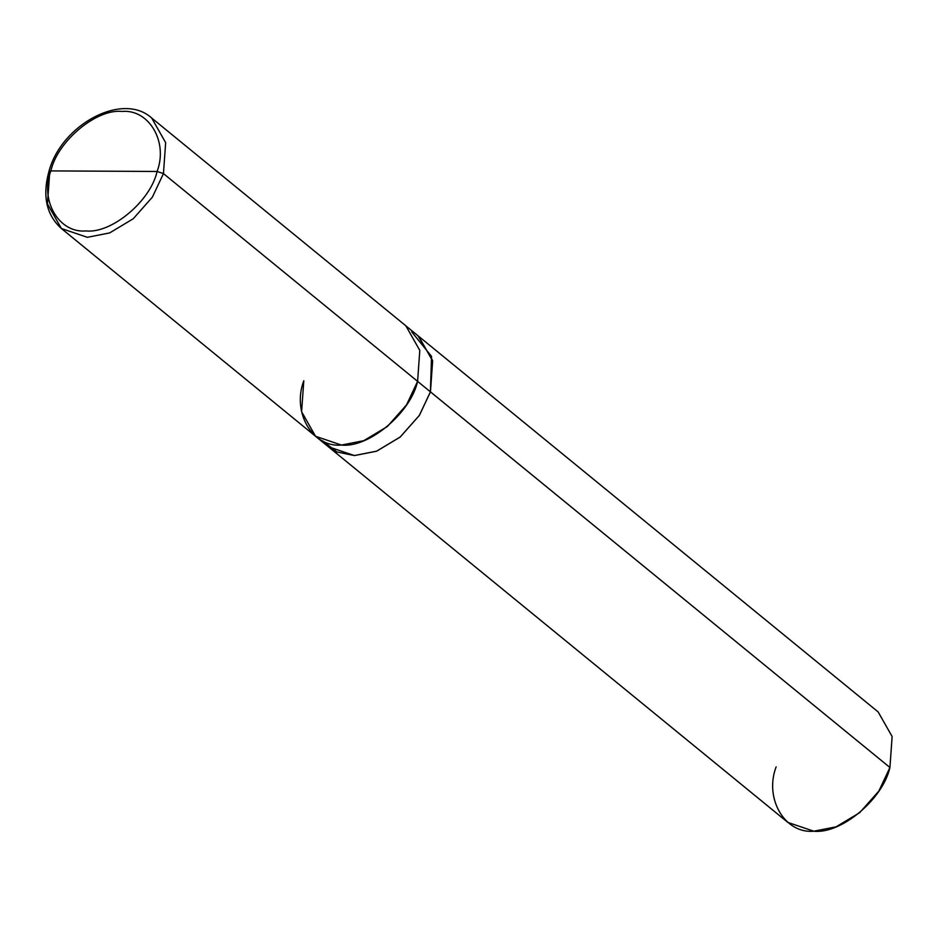 <?xml version="1.0" encoding="UTF-8"?>
<svg xmlns="http://www.w3.org/2000/svg" width="940" height="940" viewBox="0 0 940 940"><rect width="100%" height="100%" fill="white"/><g stroke="black" fill="none" stroke-linecap="round" stroke-linejoin="round"><path stroke-width="1.41" d="M61.394 228.514C46.413 214.99 42.241 196.037 48.892 171.632L49.655 172.983L47.447 203.921L61.394 228.514L315.535 436.278L301.599 411.685L303.796 380.747C291.741 412.402 312.468 447.781 341.478 445.066C368.774 448.075 410.627 413.048 417.595 381.358L163.454 173.595L165.651 142.645L151.704 118.052L165.651 142.645L163.454 173.595L157.097 171.468C168.342 141.928 148.99 108.911 121.906 111.437C96.432 108.629 57.375 141.329 50.877 170.904C57.375 141.329 96.432 108.629 121.906 111.437C148.99 108.911 168.342 141.928 157.097 171.468L50.877 170.904L48.892 171.632L50.877 170.904L157.097 171.468C150.6 201.042 111.531 233.755 86.057 230.934C58.985 233.472 39.633 200.455 50.877 170.904C39.633 200.455 58.985 233.472 86.057 230.934C111.531 233.755 150.6 201.042 157.097 171.468L163.454 173.595L152.386 197.142L133.21 218.773L109.639 232.92L87.35 237.303L61.394 228.514L87.35 237.303L109.639 232.92L133.21 218.773L152.386 197.142L163.454 173.595L417.595 381.358L406.527 404.893L387.339 426.537L363.78 440.684L341.478 445.066L315.535 436.278L328.377 446.759L354.321 455.548L376.611 451.165L400.17 437.018L419.358 415.386L430.45 391.863L419.381 415.41L400.205 437.041L376.635 451.2L354.345 455.583L328.401 446.794L354.345 455.583L376.635 451.2L400.205 437.041L419.381 415.41L430.45 391.863L889.922 767.498L878.865 791.045L859.677 812.677L836.107 826.824L813.817 831.207L787.873 822.43L328.401 446.794M48.892 171.632C61.194 124.397 122.846 91.521 151.704 118.052L405.845 325.816L419.792 350.409L417.595 381.358L430.414 391.851L417.583 381.358M322.573 440.813L336.908 451.987L354.321 455.548L376.611 451.165L400.17 437.018L419.358 415.386L430.414 391.851L431.542 356.389L411.685 331.82M776.123 766.887C764.079 798.542 784.806 833.921 813.817 831.207C841.112 834.227 882.966 799.188 889.922 767.498L430.414 391.851L432.623 360.913L418.664 336.32L405.833 325.828M417.971 335.745L432.553 360.408L430.45 391.863L432.647 360.925L418.7 336.332L878.172 711.956L892.13 736.549L889.922 767.498"/></g></svg>

